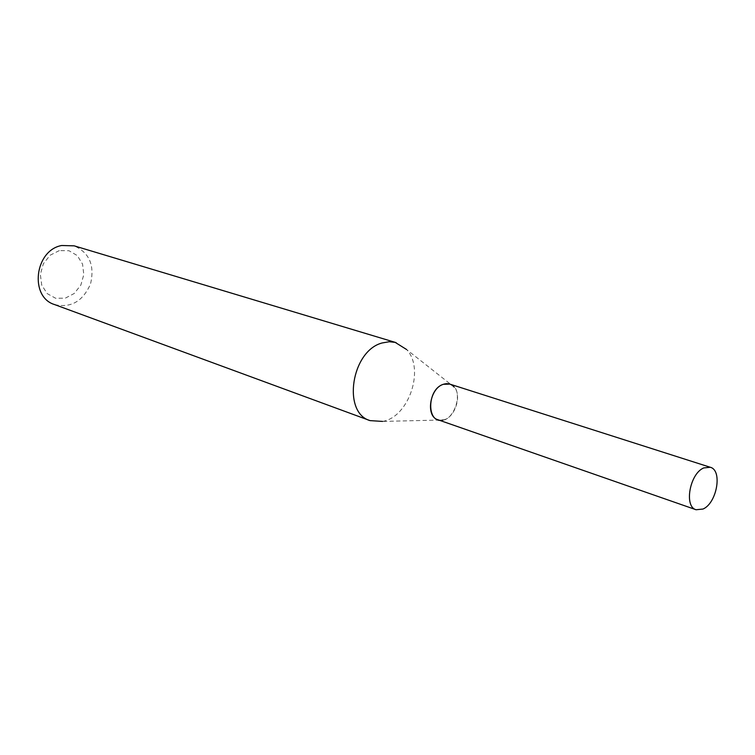 <?xml version="1.0" encoding="UTF-8"?>
<svg xmlns="http://www.w3.org/2000/svg" width="755" height="755" viewBox="0 0 755 755"><rect width="100%" height="100%" fill="white"/><g stroke="black" fill="none" stroke-linecap="round" stroke-linejoin="round"><path stroke-width="0.57" stroke-dasharray="3.77 2.83" d="M382.558 421.413C408.88 417.27 425.122 368.629 406.567 349.499L454.104 387.013C462.353 395.535 454.803 418.128 443.1 419.988L382.558 421.413M54.558 304.567C70.876 308.248 82.861 301.368 90.525 283.937C94.875 265.401 89.42 252.698 74.16 245.837M59.334 250.584L50.151 255.209L43.356 263.721L40.345 274.405L41.723 285.088L47.188 293.601L55.596 298.253L65.241 298.187L74.235 293.478L80.842 285.079L83.805 274.622L82.55 264.108L77.293 255.586L69.016 250.745L59.334 250.584M437.872 419.723C453.51 426.046 466.071 388.429 449.772 384.087"/><path stroke-width="1.13" d="M406.567 349.499L395.167 342.374L389.269 341.722L382.096 342.978C351.32 350.886 342.015 412.749 370.063 420.62L382.558 421.413M396.111 342.628L74.16 245.837L61.665 245.507C34.683 250.254 29.237 297.026 54.558 304.567L370.063 420.62M454.104 387.013C451.197 383.823 447.602 382.927 443.317 384.314C426.584 389.344 426.518 424.603 443.1 419.988M710.276 467.269L449.772 384.087L443.317 384.314C429.699 388.268 425.433 416.42 437.872 419.723L696.091 509.748L703.009 509.04C716.91 503.189 722.724 470.205 710.276 467.269L703.783 467.93C689.844 473.385 683.785 506.709 696.091 509.748"/></g></svg>
